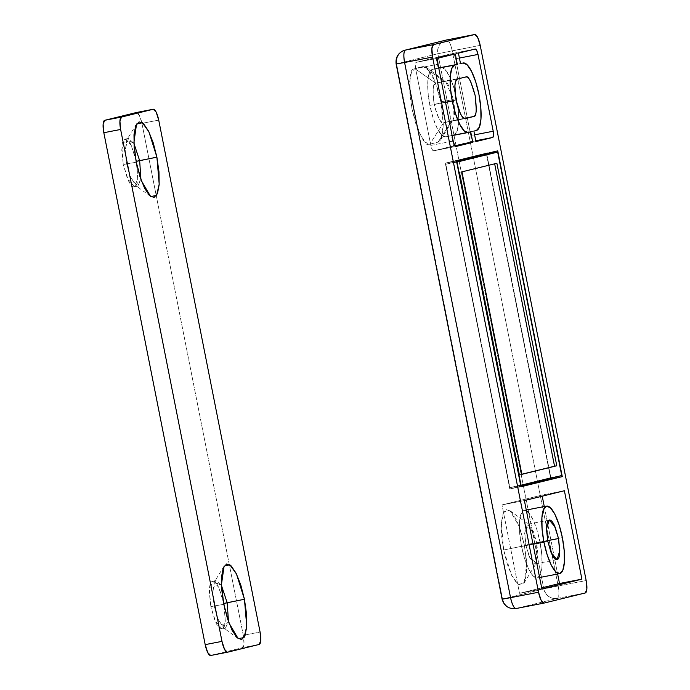 <?xml version="1.0" encoding="UTF-8"?>
<svg xmlns="http://www.w3.org/2000/svg" width="690" height="690" viewBox="0 0 690 690"><rect width="100%" height="100%" fill="white"/><g stroke="black" fill="none" stroke-linecap="round" stroke-linejoin="round"><path stroke-width="0.52" stroke-dasharray="3.45 2.59" d="M432.406 69.371A34.397 9.47 79 0 0 429.879 105.372L445.533 102.336L429.879 105.372A34.397 9.47 79 0 0 445.766 136.853L468.156 132.506L445.766 136.853L448.31 136.223L450.38 146.694L433.553 150.825L455.943 146.478L433.553 150.825L454.934 145.814L450.38 146.694L448.31 136.223L470.701 131.876L445.766 136.853L441.738 135.145L437.305 128.564L433.139 118.111L429.879 105.372L428.024 92.288L427.852 80.851L429.396 72.804L432.406 69.371L438.762 68.138L432.406 69.371M558.503 538.347L539.968 541.943A34.397 9.47 79 0 0 524.176 510.445A34.397 9.47 79 0 0 521.545 546.463L533.034 544.238L521.545 546.463A34.397 9.47 79 0 0 537.337 577.97A34.397 9.47 79 0 0 539.968 541.943L562.35 537.596M536.716 542.771L524.288 544.928L519.147 526.323L509.91 510.626L504.011 511.678L501.345 522.968L503.648 549.999L525.918 545.419L524.711 531.283L529.195 524.831L536.716 542.771L533.318 531.248L527.471 524.297L524.65 533.198L525.918 545.419L547.748 541.184L525.918 545.419L529.316 556.942L535.155 563.894L537.984 554.993L536.716 542.771L547.644 540.65L536.716 542.771L536.561 562.755L530.093 558.659L525.918 545.419L503.648 549.999L501.57 535.337L501.371 522.52L503.096 513.498L506.477 509.651L510.997 511.557L515.965 518.932L520.631 530.653L524.288 544.928L526.366 559.59L526.556 572.407L524.831 581.428L521.45 585.275L516.931 583.369L511.963 575.995L507.297 564.273L503.648 549.999L511.618 575.296L518.199 584.43L523.986 583.145L526.66 564.567L524.288 544.928L536.716 542.771M465.319 118.559L443.567 122.777C441.238 124.528 438.133 118.378 434.252 104.328C436.96 116.17 440.065 122.32 443.567 122.777L451.821 120.75L438.038 142.157L429.784 144.184C425.333 147.531 419.399 135.766 411.982 108.899C408.566 81.058 409.506 67.603 414.811 68.56L435.735 83.223C432.725 85.284 432.233 92.313 434.252 104.328L456.081 100.085L434.252 104.328C432.466 89.76 432.958 82.722 435.735 83.223L414.811 68.56L423.065 66.533L426.498 67.508L434.64 80.394L440.876 101.81L442.954 116.472L443.144 129.289L441.419 138.311L438.038 142.157L429.784 144.184L425.264 142.269L420.296 134.895L415.63 123.182L411.982 108.899L409.903 94.237L409.705 81.42L411.43 72.407L414.811 68.56L423.065 66.533L427.584 68.439L432.552 75.814L437.219 87.535L440.876 101.81L453.304 99.645C449.423 85.594 446.318 79.445 443.989 81.196L435.735 83.223L457.565 78.988L435.735 83.223L443.989 81.196L445.783 81.705L453.304 99.645A20.165 5.555 -101 0 1 451.821 120.75L464.137 118.361L451.821 120.75L438.038 142.157L440.574 140.018L443.299 124.614L440.876 101.81L453.304 99.645L453.149 119.637L451.821 120.75L443.567 122.777L465.396 118.542M446.163 40.072A11.859 11.402 -103.8 0 0 437.848 53.751L396.578 63.885L502.544 599.067L543.815 588.932L437.848 53.751L396.578 63.885L502.544 599.067C504.64 605.949 509.142 609.098 516.042 608.528L544.022 603.095M502.104 599.196L543.815 588.932L437.848 53.751L480.206 45.368L452.217 50.801L558.184 585.982L586.172 580.549L558.184 585.982C559.374 593.046 559.081 597.186 557.313 598.394L516.042 608.528A11.859 11.402 76.2 0 1 502.544 599.067L502.104 599.205M446.784 39.934A11.859 3.269 79 0 1 452.217 50.801L437.848 53.751C437.175 46.592 440.134 41.995 446.741 39.942C448.802 40.21 450.63 43.832 452.217 50.801L558.184 585.982L543.815 588.932L558.184 585.982A11.859 3.269 79 0 1 557.313 598.394C550.422 598.963 545.919 595.815 543.815 588.932A11.859 11.402 -103.8 0 0 557.313 598.394L585.301 592.96L557.313 598.394L516.042 608.528M443.989 81.196L423.065 66.533L443.989 81.196L465.888 76.944M443.567 122.777L429.784 144.184L443.567 122.777L465.25 118.568M405.461 50.077C398.863 52.13 395.896 56.735 396.578 63.885L396.129 64.015M541.676 587.88L519.51 593.322L541.891 588.984L519.51 593.322L502.001 504.908L524.391 500.561L502.001 504.908L542.004 495.084L564.394 490.737L542.004 495.084L542.219 496.179L542.004 495.084L502.001 504.908L519.51 593.322L541.676 587.88M544.272 506.538L557.641 574.028L544.272 506.538M528.109 512.17L532.542 518.751L536.708 529.204L539.968 541.943L541.823 555.027L541.995 566.464L540.451 574.511L537.441 577.944L533.405 576.245L528.971 569.664L524.805 559.202L521.545 546.463L519.691 533.379L519.518 521.942L521.062 513.895L524.072 510.462L526.427 510.876M463.05 62.997L438.124 67.965L436.054 57.494L452.882 53.363L475.263 49.016L452.882 53.363L454.339 54.795L455.616 58.788L459.411 58.055L455.616 58.788L470.822 135.576L474.616 134.843L470.822 135.576L471.175 139.803L470.39 141.786L475.781 140.734L453.554 145.918L475.945 141.571L453.554 145.918L451.484 135.447L473.875 131.1L454.029 134.826A34.397 9.47 79 0 0 456.556 98.825A34.397 9.47 79 0 0 440.66 67.344L444.696 69.043L449.13 75.624L453.296 86.086L456.556 98.825L458.41 111.909L458.583 123.338L457.039 131.393L454.029 134.826L476.411 130.479L451.484 135.447L453.554 145.918L470.39 141.786C471.27 141.183 471.417 139.113 470.822 135.576L455.616 58.788C454.822 55.312 453.908 53.501 452.882 53.363L436.054 57.494L458.436 53.147L436.054 57.494L438.124 67.965L460.515 63.618L440.789 67.318M438.737 68.008L434.95 68.75L438.737 68.008M455.262 53.932L432.872 58.279L434.95 68.75L432.872 58.279L455.262 53.932M438.435 58.063L416.044 62.411L432.872 58.279L416.044 62.411C415.164 63.014 415.018 65.084 415.613 68.612L438.003 64.265L415.613 68.612L430.819 145.4L415.613 68.612L415.259 64.386L416.044 62.411L438.435 58.063M433.553 150.825L432.095 149.402L430.819 145.4L453.201 141.053L430.819 145.4C431.612 148.885 432.527 150.696 433.553 150.825L455.918 146.487M520.881 486.209L509.798 488.925L520.985 486.752L509.798 488.925L445.291 163.159L456.487 160.986L445.291 163.159L486.571 153.025L497.757 150.851L486.571 153.025L486.674 153.577L486.571 153.025L445.291 163.159L509.798 488.925L520.881 486.209M561.72 475.531L550.525 477.704L509.884 487.683L521.071 485.51L509.884 487.683L445.835 164.246L456.608 161.607L445.835 164.246L457.03 162.072L445.835 164.246L509.884 487.683L550.525 477.704L561.72 475.531M486.476 154.267L550.525 477.704L486.476 154.267M486.804 154.206L550.948 478.179L486.804 154.206M459.721 172.276L519.622 474.772L521.856 474.341L519.622 474.772L459.721 172.276L494.652 163.703L459.721 172.276M496.886 163.271L494.652 163.703L496.886 163.271M126.641 163.892L136.258 162.219L126.641 163.892L125.106 149.152L128.513 138.423L133.912 143.356L126.822 139.785L125.14 151.507L126.641 163.892L123.277 164.548L126.641 163.892L129.884 175.622L135.706 185.532L140.95 179.564L137.784 186.162L130.729 177.787L126.641 163.892M214.176 606.001L223.802 604.328L214.176 606.001L212.649 591.261L216.056 580.532L221.456 585.465L214.366 581.894L212.684 593.616L214.176 606.001L210.821 606.648L214.176 606.001L217.419 617.731L223.241 627.641L228.485 621.673L225.32 628.271L218.273 619.896L214.176 606.001M135.344 157.096L131.135 145.116L125.157 139.078L121.751 149.808L123.277 164.548L121.845 147.212C122.199 142.243 123.268 139.535 125.071 139.095C126.865 138.655 128.858 140.605 131.057 144.952L136.301 161.348L137.733 178.684C137.379 183.652 136.31 186.352 134.516 186.8C132.713 187.24 130.721 185.282 128.53 180.944L123.277 164.548L127.374 178.434L134.421 186.817L137.707 179.046L137.129 166.299M222.887 599.196L218.678 587.225L212.692 581.187L209.286 591.917L210.821 606.648L209.389 589.32C209.734 584.352 210.812 581.644 212.606 581.204C214.4 580.764 216.401 582.714 218.592 587.061L223.836 603.457L225.268 620.784C224.923 625.761 223.853 628.461 222.051 628.9C220.257 629.349 218.256 627.391 216.065 623.053L210.821 606.648L214.918 620.543L221.964 628.926L225.242 621.155L224.673 608.408M227.372 652.248L210.666 655.491L242.423 647.694L243.993 643.736L243.294 635.283L260.078 632.023L243.294 635.283L229.261 564.446M229.261 564.437L156.285 195.857M156.276 195.848L141.933 123.363L158.717 120.103L141.933 123.363L139.371 115.368L136.447 112.513M210.64 655.5L242.423 647.694L259.207 644.434L242.423 647.694A11.859 3.269 79 0 0 243.294 635.283L141.933 123.363A11.859 3.269 79 0 0 136.499 112.496M537.312 577.97L539.623 577.521M509.91 510.626L529.195 524.831M440.574 140.018L453.149 119.637M549.3 520.062L527.471 524.297M556.985 559.65L535.155 563.894M426.498 67.508L445.783 81.705M523.986 583.145L536.561 562.755M524.202 510.436L526.263 510.039M452.899 53.363L475.289 49.016M445.645 136.879L452.131 135.62M136.56 124.01L126.822 139.785M224.095 566.119L214.366 581.894M125.157 139.078L128.513 138.423M212.692 581.187L216.056 580.532M221.964 628.926L225.32 628.271M134.421 186.817L137.784 186.162M238.171 638.63L223.241 627.641M150.636 196.521L135.706 185.532"/><path stroke-width="1.03" d="M455.943 146.478L472.771 142.347L470.701 131.876L468.156 132.506A34.397 9.47 -101 0 1 452.269 101.025L445.533 102.336L452.269 101.025A34.397 9.47 -101 0 1 454.796 65.024L438.762 68.138L454.796 65.024L451.777 68.457L450.242 76.504L450.415 87.941L452.269 101.025L455.529 113.764L459.687 124.217L464.129 130.798L468.156 132.506L470.701 131.876L472.771 142.347L455.943 146.478L454.486 145.055L453.201 141.053L438.003 64.265L437.65 60.039L438.435 58.063L455.262 53.932L457.341 64.403L438.737 68.008L457.341 64.403L455.262 53.932L438.435 58.063C437.555 58.667 437.408 60.737 438.003 64.265L453.201 141.053C454.003 144.538 454.908 146.349 455.943 146.478L455.918 146.487M562.35 537.596A34.397 9.47 -101 0 1 559.728 573.623A34.397 9.47 -101 0 1 543.936 542.116L533.034 544.238L543.936 542.116L547.196 554.855L551.353 565.317L555.795 571.898L559.823 573.597L562.842 570.164L564.377 562.117L564.204 550.68L562.35 537.596L559.098 524.857L554.933 514.404L550.499 507.823L546.463 506.115L543.453 509.548L541.909 517.595L542.081 529.032L543.936 542.116A34.397 9.47 -101 0 1 546.558 506.098A34.397 9.47 -101 0 1 562.35 537.596M547.748 541.184L546.48 528.963L549.3 520.062L555.148 527.013L558.538 538.536L547.644 540.65L558.538 538.536L559.728 552.906C559.443 557.028 558.555 559.271 557.063 559.633C555.571 560.004 553.915 558.383 552.095 554.777L547.748 541.184L546.558 526.806C546.851 522.692 547.739 520.441 549.231 520.079C550.715 519.717 552.371 521.33 554.191 524.935L558.538 538.536L559.814 550.758L556.985 559.65L551.138 552.707L547.748 541.184M465.25 118.568L465.396 118.542C461.886 118.085 458.781 111.935 456.081 100.085L454.891 85.715C455.184 81.593 456.073 79.35 457.565 78.988L465.819 76.961C467.303 76.59 468.959 78.212 470.778 81.817L475.134 95.41L476.316 109.788C476.031 113.902 475.143 116.153 473.651 116.515L465.319 118.559M543.936 603.112L585.301 592.96A11.859 3.269 -101 0 0 586.172 580.549L480.206 45.368L477.644 37.364L474.729 34.509L433.449 44.643L431.88 48.602L432.578 57.063L538.545 592.244L541.107 600.24L544.022 603.095L585.301 592.96L586.871 589.001L586.172 580.549L480.206 45.368A11.859 3.269 -101 0 0 474.772 34.5L446.741 39.942L474.729 34.509L433.449 44.643L405.461 50.077L446.741 39.942A11.859 11.402 -103.8 0 0 446.163 40.072M463.05 62.997L460.515 63.618L458.436 53.147L475.263 49.016L476.73 50.448L478.006 54.441L493.212 131.229L493.557 135.456L492.772 137.439L475.945 141.571L473.875 131.1L476.411 130.479L479.429 127.046L480.964 118.999L480.792 107.562L478.938 94.478L475.686 81.739L471.52 71.277L467.087 64.696L463.05 62.997L460.515 63.618L458.436 53.147L475.289 49.016C476.298 49.154 477.213 50.965 478.006 54.441L493.212 131.229C493.807 134.766 493.661 136.836 492.772 137.439L475.945 141.571L473.875 131.1L476.411 130.479A34.397 9.47 -101 0 0 478.938 94.478A34.397 9.47 -101 0 0 463.05 62.997L463.154 62.971M465.819 76.961C468.148 75.21 471.253 81.36 475.134 95.41C476.919 109.977 476.419 117.015 473.651 116.515L465.396 118.542C463.904 118.904 462.248 117.291 460.428 113.686L456.081 100.085C454.063 88.079 454.555 81.04 457.565 78.988L465.871 76.944M581.903 579.16L541.891 588.984L524.391 500.561L564.394 490.737L581.903 579.16L559.512 583.507L541.676 587.88L559.512 583.507L581.903 579.16L564.394 490.737L524.391 500.561L541.891 588.984L581.903 579.16M562.264 476.618L520.985 486.752L456.487 160.986L497.757 150.851L562.264 476.618L520.881 486.209L562.264 476.618L497.757 150.851L456.487 160.986L520.985 486.752L562.264 476.618M538.545 592.244L510.557 597.678L404.59 62.497L432.578 57.063L538.545 592.244L510.557 597.678A11.859 3.269 79 0 0 515.991 608.537L543.979 603.103A11.859 3.269 -101 0 1 538.545 592.244M473.651 116.515L464.137 118.361L473.651 116.515M516.042 608.528C513.981 608.261 512.153 604.638 510.557 597.678L404.59 62.497L432.578 57.063A11.859 3.269 -101 0 1 433.449 44.643L405.461 50.077A11.859 3.269 79 0 0 404.59 62.497L396.138 64.015L502.104 599.196C504.174 606.087 508.806 609.201 515.999 608.537L544.022 603.095M502.104 599.205L510.557 597.678L502.544 599.067M404.935 50.198C398.328 52.5 395.396 57.106 396.129 64.015L404.59 62.497C403.409 55.424 403.693 51.284 405.461 50.077L446.214 40.054L474.729 34.509M396.578 63.885A11.859 11.402 76.2 0 1 404.883 50.206A11.859 11.402 76.2 0 1 405.461 50.077L446.741 39.942M542.219 496.179L544.272 506.538L542.219 496.179M557.641 574.028L559.512 583.507L557.641 574.028M526.427 510.876L528.109 512.17M475.781 140.734L492.772 137.439L475.781 140.734M474.616 134.843L493.212 131.229L474.616 134.843M459.411 58.055L478.006 54.441L459.411 58.055M472.771 142.347L454.934 145.814L472.771 142.347M520.752 485.57L561.72 475.531L497.671 152.093L486.476 154.267L497.671 152.093L456.711 162.141L520.752 485.57M456.608 161.607L486.476 154.267L456.608 161.607M486.674 153.577L486.804 154.206L486.674 153.577M550.948 478.179L551.068 478.791L550.948 478.179M521.838 474.228L554.544 466.199L494.67 163.815L554.544 466.199L521.838 474.228M521.856 474.341L556.787 465.767L554.544 466.199L556.787 465.767L496.886 163.271L461.964 171.845L521.856 474.341L461.964 171.845L496.886 163.271L556.787 465.767L521.856 474.341M457.03 162.072L521.071 485.51L561.72 475.531L497.671 152.093L457.03 162.072M136.284 161.296L156.897 157.156L159.2 184.178L156.535 195.468L150.636 196.521L141.398 180.823L136.258 162.219L134.179 147.557L133.989 134.74L135.714 125.727L139.095 121.871L143.615 123.786L148.583 131.16L153.249 142.873L156.897 157.156L158.976 171.819L159.174 184.635L157.449 193.649L154.068 197.495L149.549 195.589L144.581 188.215L139.915 176.493L136.258 162.219L133.886 142.58L136.56 124.01L142.347 122.717L148.928 131.85L156.897 157.156L139.656 160.692L133.912 143.356L139.656 160.692L136.301 161.348L135.344 157.096M223.827 603.405L244.441 599.256L246.744 626.287L244.079 637.577L238.171 638.63L228.942 622.932L223.802 604.328L221.723 589.665L221.533 576.849L223.258 567.827L226.631 563.98L231.15 565.895L236.127 573.269L240.784 584.982L244.441 599.256L246.52 613.919L246.71 626.736L244.985 635.757L241.604 639.604L237.084 637.698L232.116 630.324L227.45 618.602L223.802 604.328L221.43 584.689L224.095 566.119L229.882 564.825L236.463 573.959L244.441 599.256L227.2 602.801L221.456 585.465L227.2 602.801L223.836 603.457L222.887 599.196M153.292 109.244A11.859 3.269 -101 0 1 158.717 120.103L260.078 632.023L158.717 120.103L156.164 112.108L153.24 109.253L121.492 117.05L153.24 109.253L136.447 112.513L104.699 120.31L121.492 117.05L119.922 121.009L120.621 129.461L103.828 132.721L205.189 644.633L221.982 641.372L120.621 129.461L221.982 641.372L224.543 649.376L227.372 652.248M259.207 644.434L227.459 652.231L259.207 644.434L260.777 640.475L260.078 632.023A11.859 3.269 -101 0 1 259.207 644.434M136.551 112.487L104.699 120.31L103.129 124.269L103.828 132.721L205.189 644.633L207.75 652.636L210.666 655.491L227.459 652.231M137.129 166.299L136.31 161.4M224.673 608.408L223.845 603.509M136.447 112.513L153.24 109.253M120.621 129.461A11.859 3.269 -101 0 1 121.492 117.05L104.699 120.31A11.859 3.269 79 0 0 103.828 132.721L120.621 129.461M227.415 652.24A11.859 3.269 -101 0 1 221.982 641.372L205.189 644.633A11.859 3.269 79 0 0 210.623 655.5L227.415 652.24M227.2 602.801L228.485 621.673L227.2 602.801M139.656 160.692L140.95 179.564L139.656 160.692M539.623 577.521L559.702 573.623M446.214 40.054L446.784 39.934M526.263 510.039L546.566 506.098M452.131 135.62L468.036 132.532M153.284 109.244L136.491 112.505"/></g></svg>
